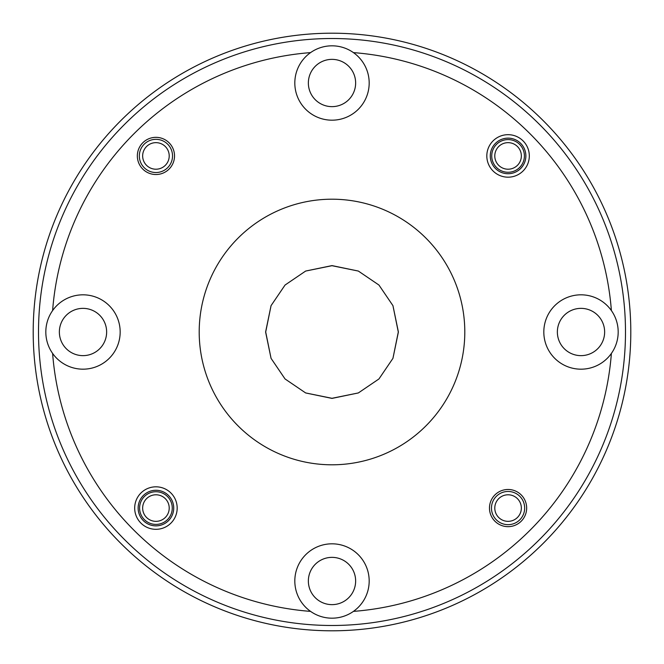 <?xml version="1.0" encoding="UTF-8"?>
<svg xmlns="http://www.w3.org/2000/svg" width="664" height="664" viewBox="0 0 664 664"><rect width="100%" height="100%" fill="white"/><g stroke="black" fill="none" stroke-linecap="round" stroke-linejoin="round"><path stroke-width="1" d="M169.212 155.932A13.28 13.28 0 0 0 155.932 142.652A13.28 13.28 0 0 0 142.652 155.932A13.28 13.28 0 0 0 155.932 169.212A13.28 13.28 0 0 0 169.212 155.932M139.332 155.932A16.6 16.6 0 0 1 155.932 139.332A16.6 16.6 0 0 1 172.532 155.932A16.6 16.6 0 0 1 155.932 172.532A16.6 16.6 0 0 1 139.332 155.932M521.348 508.068A13.28 13.28 0 0 0 508.068 494.788A13.28 13.28 0 0 0 494.788 508.068A13.28 13.28 0 0 0 508.068 521.348A13.28 13.28 0 0 0 521.348 508.068M491.468 508.068A16.6 16.6 0 0 1 508.068 491.468A16.6 16.6 0 0 1 524.668 508.068A16.6 16.6 0 0 1 508.068 524.668A16.6 16.6 0 0 1 491.468 508.068M521.348 155.932A13.28 13.28 0 0 0 508.068 142.652A13.28 13.28 0 0 0 494.788 155.932A13.28 13.28 0 0 0 508.068 169.212A13.28 13.28 0 0 0 521.348 155.932M169.212 508.068A13.28 13.28 0 0 0 155.932 494.788A13.28 13.28 0 0 0 142.652 508.068A13.28 13.28 0 0 0 155.932 521.348A13.28 13.28 0 0 0 169.212 508.068M332 625.488A293.488 293.488 0 0 0 625.488 332A293.488 293.488 0 0 0 332 38.512A293.488 293.488 0 0 0 38.512 332A293.488 293.488 0 0 0 332 625.488M332 33.2A298.8 298.8 0 0 1 630.8 332A298.8 298.8 0 0 1 332 630.8A298.8 298.8 0 0 1 33.2 332A298.8 298.8 0 0 1 332 33.2M491.733 155.932A16.334 16.334 0 0 0 508.068 172.267A16.334 16.334 0 0 0 524.402 155.932A16.334 16.334 0 0 0 508.068 139.598A16.334 16.334 0 0 0 491.733 155.932M139.598 508.068A16.334 16.334 0 0 0 155.932 524.402A16.334 16.334 0 0 0 172.267 508.068A16.334 16.334 0 0 0 155.932 491.733A16.334 16.334 0 0 0 139.598 508.068M309.69 588.81A23.638 23.638 0 0 1 332 557.362A23.638 23.638 0 0 1 354.31 588.81M486.82 155.932A21.248 21.248 0 0 0 508.068 177.18A21.248 21.248 0 0 0 529.316 155.932A21.248 21.248 0 0 0 508.068 134.684A21.248 21.248 0 0 0 486.82 155.932M490.273 155.932A17.795 17.795 0 0 0 508.068 173.727A17.795 17.795 0 0 0 525.863 155.932A17.795 17.795 0 0 0 508.068 138.137A17.795 17.795 0 0 0 490.273 155.932M134.684 508.068A21.248 21.248 0 0 0 155.932 529.316A21.248 21.248 0 0 0 177.18 508.068A21.248 21.248 0 0 0 155.932 486.82A21.248 21.248 0 0 0 134.684 508.068M138.137 508.068A17.795 17.795 0 0 0 155.932 525.863A17.795 17.795 0 0 0 173.727 508.068A17.795 17.795 0 0 0 155.932 490.273A17.795 17.795 0 0 0 138.137 508.068M137.34 155.932A18.592 18.592 0 0 0 155.932 174.524A18.592 18.592 0 0 0 174.524 155.932A18.592 18.592 0 0 0 155.932 137.34A18.592 18.592 0 0 0 137.34 155.932M489.476 508.068A18.592 18.592 0 0 0 508.068 526.66A18.592 18.592 0 0 0 526.66 508.068A18.592 18.592 0 0 0 508.068 489.476A18.592 18.592 0 0 0 489.476 508.068M308.362 83A23.638 23.638 0 0 0 332 106.638A23.638 23.638 0 0 0 355.638 83A23.638 23.638 0 0 0 332 59.362A23.638 23.638 0 0 0 308.362 83M310.569 52.614A37.184 37.184 0 0 0 332 120.184A37.184 37.184 0 0 0 353.431 52.614A37.184 37.184 0 0 0 310.569 52.614A280.208 280.208 0 0 0 52.614 310.569A37.184 37.184 0 0 0 94.238 367.441A37.184 37.184 0 0 0 94.238 296.559A37.184 37.184 0 0 0 52.614 310.569M59.362 332A23.638 23.638 0 0 0 83 355.638A23.638 23.638 0 0 0 106.638 332A23.638 23.638 0 0 0 83 308.362A23.638 23.638 0 0 0 59.362 332M308.362 581A23.638 23.638 0 0 0 332 604.638A23.638 23.638 0 0 0 355.638 581A23.638 23.638 0 0 0 332 557.362A23.638 23.638 0 0 0 308.362 581M353.431 611.386A37.184 37.184 0 0 0 332 543.816A37.184 37.184 0 0 0 310.569 611.386A37.184 37.184 0 0 0 353.431 611.386A280.208 280.208 0 0 0 611.386 353.431A37.184 37.184 0 0 0 611.386 310.569A280.208 280.208 0 0 0 353.431 52.614M557.362 332A23.638 23.638 0 0 0 581 355.638A23.638 23.638 0 0 0 604.638 332A23.638 23.638 0 0 0 581 308.362A23.638 23.638 0 0 0 557.362 332M611.386 310.569A37.184 37.184 0 0 0 543.816 332A37.184 37.184 0 0 0 611.386 353.431M464.8 332A132.8 132.8 0 0 0 332 199.2A132.8 132.8 0 0 0 199.2 332A132.8 132.8 0 0 0 332 464.8A132.8 132.8 0 0 0 464.8 332M378.953 285.047L358.344 271.053L332 265.6L305.656 271.053L285.047 285.047L271.053 305.656L265.6 332L271.053 358.344L285.047 378.953L305.656 392.947L332 398.4L358.344 392.947L378.953 378.953L392.947 358.344L398.4 332L392.947 305.656L378.953 285.047M305.606 271.07L332 265.7L358.394 271.07M392.93 305.606L398.3 332L392.93 358.394M271.07 358.394L265.7 332L271.07 305.606M358.394 392.93L332 398.3L305.606 392.93M34.47 304.444A298.8 298.8 0 0 1 304.784 34.445M304.444 629.53A298.8 298.8 0 0 1 34.445 359.216M629.53 359.556A298.8 298.8 0 0 1 359.216 629.555M52.614 353.431A280.208 280.208 0 0 0 310.569 611.386M354.31 75.19A23.638 23.638 0 0 1 332 106.638A23.638 23.638 0 0 1 309.69 75.19M359.556 34.47A298.8 298.8 0 0 1 629.555 304.784"/></g></svg>
